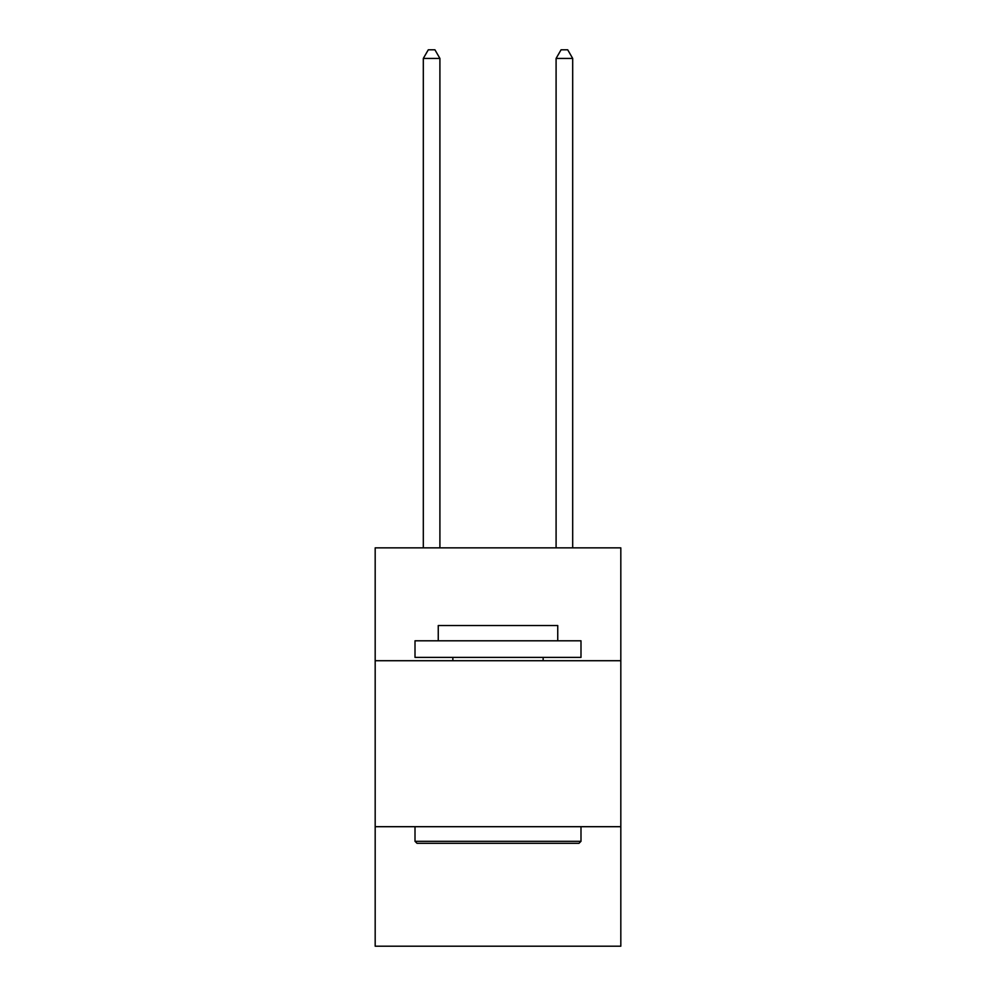 <?xml version="1.0" encoding="UTF-8"?>
<svg xmlns="http://www.w3.org/2000/svg" width="996" height="996" viewBox="0 0 996 996"><rect width="100%" height="100%" fill="white"/><g stroke="black" fill="none" stroke-linecap="round" stroke-linejoin="round"><path stroke-width="1.49" d="M620.819 660.722L620.819 547.862L375.181 547.862L375.181 660.722L620.819 660.722L620.819 946.2L375.181 946.2L375.181 660.722M620.819 826.692L375.181 826.692M417 843.301L415.008 841.309L580.992 841.309L579 843.301L417 843.301M580.992 640.802L580.992 657.397L415.008 657.397L415.008 640.802L580.992 640.802M438.252 640.802L438.252 625.538L557.748 625.538L557.748 640.802M580.992 826.692L580.992 841.309M415.008 826.692L415.008 841.309M543.144 657.397L543.144 660.722M452.856 657.397L452.856 660.722M439.908 547.862L439.908 58.428L423.312 58.428L423.312 547.862M423.312 58.428L428.292 49.8L434.928 49.8L439.908 58.428M572.688 547.862L572.688 58.428L556.092 58.428L556.092 547.862M556.092 58.428L561.072 49.8L567.708 49.8L572.688 58.428"/></g></svg>
